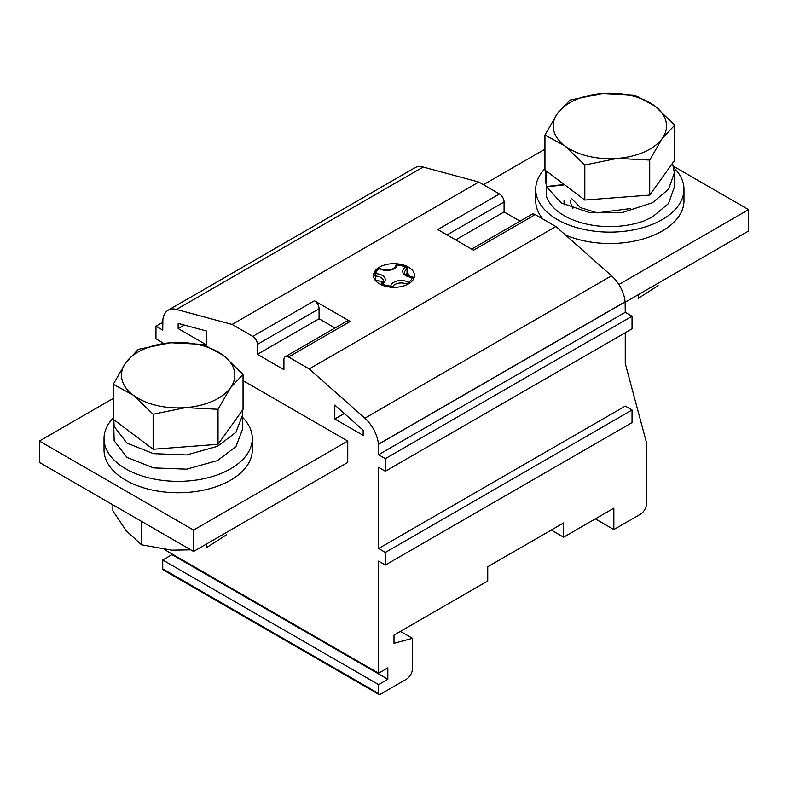 <?xml version="1.0" encoding="UTF-8"?>
<svg xmlns="http://www.w3.org/2000/svg" width="788" height="788" viewBox="0 0 788 788"><rect width="100%" height="100%" fill="white"/><g stroke="black" fill="none" stroke-linecap="round" stroke-linejoin="round"><path stroke-width="1.18" d="M406.539 266.925A1.743 0.896 115.1 0 0 405.8 267.083A1.743 1.005 -120 0 1 407.032 269.22A1.743 1.005 0 0 0 407.544 268.501A1.743 1.743 0 0 0 406.578 266.945L397.27 264.837A1.743 1.418 -173 0 0 395.527 266.186M413.936 278.233A1.743 1.399 -163 0 0 412.469 277.376L412.538 277.061C405.653 275.298 402.964 273.869 404.48 272.776A8.717 5.033 180 0 1 407.032 269.22L407.032 273.485L408.292 275.613A1.743 1.084 -55.8 0 1 409.277 275.593L407.544 272.776A1.743 1.005 180 0 1 407.032 273.485A8.717 5.033 180 0 0 405.495 274.687M378.437 268.669A1.743 1.103 54.5 0 1 379.432 268.678A1.743 1.005 120 0 1 380.299 268.59A1.743 1.743 0 0 0 378.457 268.659M381.441 284.842A1.743 0.896 -64.9 0 1 382.2 283.907A1.743 1.005 60 0 0 381.323 283.818A1.743 1.743 0 0 0 380.673 284.488M373.857 274.549A1.743 1.743 0 0 0 373.788 275.032A1.743 1.005 0 0 1 373.817 274.854A1.743 1.399 17 0 1 375.531 273.603L375.413 276.036A8.717 5.033 180 0 1 383.52 281.06L381.323 283.818M373.817 277.553L373.817 275.209M409.553 283.197A1.743 1.103 -125.5 0 0 408.568 282.311A1.743 1.005 120 0 0 407.337 284.438A1.743 1.005 0 0 0 407.376 284.458M390.533 287.157L390.73 286.152A1.743 1.418 7 0 1 392.414 287.295M408.489 267.122A20.498 11.83 180 0 1 414.498 275.495A20.498 11.83 180 0 1 401.062 286.605A20.498 11.83 180 0 1 378.378 283.148A20.498 11.83 180 0 1 373.502 275.495A20.498 11.83 180 0 1 386.159 264.561A20.498 11.83 180 0 1 408.489 267.122M363.169 430.209L363.169 435.36L334.801 418.98L334.801 405.091L363.169 430.209M162.889 319.554L162.742 330.113L155.955 326.193L155.955 338.801L162.742 342.711L162.742 343.627M171.991 553.925L171.991 554.634L162.742 559.982L162.742 568.877A2.177 1.261 120 0 0 163.195 569.882L379.038 694.494A2.177 1.261 120 0 0 380.121 694.386L406.332 679.256A8.717 5.033 120 0 0 412.498 668.569L412.498 638.339L394 643.294L394 635.098L487.742 580.983L487.742 566.739L563.587 522.946L563.587 537.189L613.852 508.171L613.852 529.546L640.368 514.239A8.717 5.033 120 0 0 646.534 503.562L646.534 442.846L625.258 363.435L625.258 332.743M520.05 221.162L504.084 211.942L504.084 201.974A6.54 3.773 -120 0 0 499.454 193.956L437.783 229.564L473.558 250.21L535.219 214.612L555.885 226.54L611.527 275.8A26.162 15.11 -120 0 1 625.13 301.765L625.258 312.314L632.045 316.224L632.045 328.832L385.362 471.244L378.585 467.333L378.585 548.507L385.362 552.427L385.362 565.035L378.585 561.115L378.585 673.198L387.834 667.86L387.834 679.256L378.585 684.595L378.585 693.499A2.177 1.261 120 0 0 379.038 694.494M385.362 552.427L632.045 410.006L625.258 406.096L378.585 548.507M563.587 537.189L551.255 530.068M613.852 529.546L595.334 518.859M184.244 325.03L178.157 328.547L178.157 323.395L206.525 331.039L206.525 344.927L178.157 328.547M162.742 319.642L162.87 319.721A26.162 15.11 60 0 1 168.159 310.196A26.162 15.11 60 0 1 176.473 309.457L232.115 324.449L252.781 336.377A6.54 3.773 60 0 1 257.4 344.386L257.4 354.354L283.916 369.671L283.916 359.702A6.54 3.773 60 0 1 285.276 356.708A6.54 3.773 60 0 1 288.546 357.023L309.201 368.951L364.844 418.211A26.162 15.11 60 0 1 378.457 444.186L378.585 454.725L385.362 458.646L385.362 471.244M378.585 673.198L164.249 549.463M193.572 551.433L193.572 530.068L39.4 441.053L39.4 462.418L193.572 551.433L347.744 462.418L347.744 441.053L243.049 380.614M499.454 193.956L478.799 182.028L423.156 167.036A26.162 15.11 -120 0 0 414.833 167.775L168.159 310.196M535.219 214.612A6.54 3.773 -120 0 0 531.949 214.287L471.638 249.107M387.834 679.256L171.991 554.634M378.585 684.595L162.742 559.982M412.498 638.339L400.452 631.375M625.258 301.843L378.585 444.265M625.258 312.314L378.585 454.725M478.799 182.028L232.115 324.449M555.885 226.54L309.201 368.951M344.287 413.503L334.801 418.98M632.045 316.224L385.362 458.646M632.045 410.006L632.045 422.614L385.362 565.035M162.742 322.282L155.955 326.193M455.671 239.887L504.084 211.942M285.276 356.708L346.947 321.1A6.54 3.773 60 0 1 350.217 321.425L314.442 300.77A6.54 3.773 60 0 1 319.071 308.788L319.071 318.756L335.038 327.975M319.071 318.756L257.4 354.354M625.13 301.765L378.457 444.186M125.775 362.677A56.687 32.732 180 0 1 170.73 342.741A56.687 32.732 180 0 1 223.122 355.25A56.687 32.732 180 0 1 230.539 387.696A56.687 32.732 180 0 1 185.574 407.632A56.687 32.732 180 0 1 133.192 395.123A56.687 32.732 180 0 1 125.775 362.677L113.265 384.268L133.192 395.123L153.128 414.242L185.574 407.632L218.03 409.297L230.539 387.696L243.049 374.369L223.122 355.25L203.186 344.395L170.73 342.741L138.284 349.35L125.775 362.677M243.049 374.369L243.049 409.405L218.03 444.324L153.128 449.268L113.265 419.295L113.265 384.268M153.128 449.268L153.128 414.242M218.03 444.324L218.03 409.297M242.32 410.42L242.694 414.646L235.947 432.336L217.468 446.343L186.608 454.952L153.483 453.652L126.967 443.132L114.171 426.535L113.758 419.669M242.694 414.646L242.694 428.889L235.947 446.569L217.468 460.586L186.608 469.185L153.483 467.895L126.967 457.375L114.171 440.778L113.62 421.944M113.265 417.876A74.131 42.798 0 0 0 104.026 438.561A74.131 42.798 0 0 0 149.819 478.109A74.131 42.798 0 0 0 252.288 438.561A74.131 42.798 0 0 0 242.694 417.502M112.861 504.832L112.861 510.811L126.159 530.718L141.515 544.794L171.823 550.162L190.765 549.807M206.811 543.789L206.811 547.453L226.442 534.806M104.026 438.561L104.026 449.958A74.131 42.798 0 0 0 149.819 489.506A74.131 42.798 0 0 0 252.288 449.958L252.288 438.561M141.515 521.37L141.515 544.794M347.744 441.053L193.572 530.068M39.4 441.053L113.265 398.413M674.735 125.144L654.808 106.016A56.687 32.732 180 0 1 662.225 138.471A56.687 32.732 180 0 1 617.27 158.398A56.687 32.732 180 0 1 564.878 145.888A56.687 32.732 180 0 1 557.461 113.442A56.687 32.732 180 0 1 602.426 93.506A56.687 32.732 180 0 1 654.808 106.016L634.872 95.171L602.426 93.506L569.97 100.115L557.461 113.442L544.951 135.034L564.878 145.888L584.814 165.007L617.27 158.398L649.716 160.062L662.225 138.471L674.735 125.144L674.735 160.171L649.716 195.089L649.716 160.062M649.716 195.089L584.814 200.044L547.857 172.139L546.547 172.286L544.951 170.07L544.951 135.034M584.814 200.044L584.814 165.007M564.592 204.772A45.783 26.437 180 0 1 564.06 200.723L564.06 204.496M564.563 184.816L546.547 186.884L546.547 196.616A64.537 37.263 0 0 0 644.062 220.926L652.415 216.976L668.51 203.531L674.38 186.973M618.393 197.483L603.086 198.645M672.509 163.283L674.38 172.71L668.519 189.287L652.415 202.733L622.461 212.494L589.129 212.455L561.342 202.969L546.547 186.884M546.094 170.898L547.857 172.139M546.547 172.286L546.547 186.529L564.149 184.5M570.601 200.723A39.242 22.655 0 0 0 572.886 208.347M546.547 186.529L545.306 179.684L545.306 170.336M630.646 208.544L597.245 212.868L580.352 207.569L571.359 198.271M544.951 168.642A74.131 42.798 0 0 0 535.712 189.327A74.131 42.798 0 0 0 581.505 228.875A74.131 42.798 0 0 0 683.974 189.327A74.131 42.798 0 0 0 673.868 167.755M638.497 294.554L638.497 298.228L658.128 285.571M565.439 234.991A74.131 42.798 0 0 0 581.505 240.271A74.131 42.798 0 0 0 683.974 200.723L683.974 189.327M535.712 189.327L535.712 200.723A74.131 42.798 0 0 0 542.794 218.975M673.513 166.278L748.6 209.628L618.866 284.527M625.258 302.198L748.6 230.992L748.6 209.628M483.418 184.697L544.951 149.178M412.469 277.376A10.471 6.038 180 0 1 403.397 273.466A10.471 6.038 180 0 1 405.8 267.083A18.754 10.825 180 0 0 397.27 264.837A10.471 6.038 180 0 1 390.493 270.067A10.471 6.038 180 0 1 379.432 268.678A18.754 10.825 180 0 0 375.531 273.603A10.471 6.038 180 0 1 384.603 277.524A10.471 6.038 180 0 1 382.2 283.907A18.754 10.825 180 0 0 390.73 286.152A10.471 6.038 180 0 1 397.507 280.922A10.471 6.038 180 0 1 408.568 282.311A18.754 10.825 180 0 0 412.469 277.376M407.652 276.027A6.974 4.029 180 0 1 408.292 275.613A18.754 10.825 180 0 1 409.691 276.686M373.788 277.465L373.788 275.032A1.743 1.005 0 0 0 375.413 276.036L375.413 280.311A1.743 1.005 180 0 1 375.275 280.301M375.413 280.311A8.717 5.033 180 0 1 382.505 282.971M378.9 283.493A6.974 4.029 180 0 1 380.377 284.33M392.532 287.295A8.717 5.033 180 0 1 398.413 283.227A8.717 5.033 180 0 1 407.337 284.438L407.337 284.478M378.585 693.499L162.742 568.877M423.156 167.036L176.473 309.457M364.844 418.211L611.527 275.8M447.032 234.903L504.084 201.974M350.217 321.425L288.546 357.023M319.071 308.788L257.4 344.386M314.442 300.77L252.781 336.377M414.025 278.026A1.743 1.743 0 0 0 412.538 277.061M407.544 268.501L407.544 272.776M409.277 275.593L410.981 276.923M397.408 264.522A1.743 1.743 0 0 0 395.537 266.049C396.403 268.856 385.43 272.047 380.299 268.59M378.417 268.688C377.147 269.132 375.63 271.072 373.867 274.519M674.38 172.739L674.38 186.983"/></g></svg>
